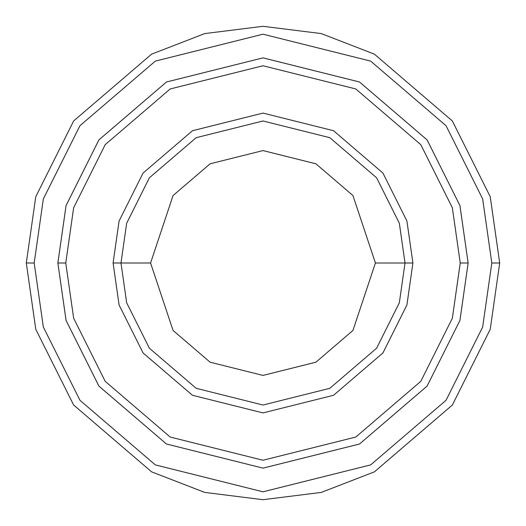 <?xml version="1.0" encoding="UTF-8"?>
<svg xmlns="http://www.w3.org/2000/svg" width="526" height="526" viewBox="0 0 526 526"><rect width="100%" height="100%" fill="white"/><g stroke="black" fill="none" stroke-linecap="round" stroke-linejoin="round"><path stroke-width="0.79" d="M405.02 263L412.91 263L406.914 221.025L382.928 173.054L333.543 130.724L263 113.09L192.457 130.724L143.072 173.054L119.086 221.025L113.09 263L120.98 263L126.661 302.766L149.384 348.212L196.165 388.313L263 405.02L329.835 388.313L376.616 348.212L399.339 302.766L405.02 263L399.339 302.766L376.616 348.212L329.835 388.313L263 405.02L196.165 388.313L149.384 348.212L126.661 302.766L120.98 263L150.581 263L120.98 263L126.661 223.234L149.384 177.788L196.165 137.687L263 120.98L329.835 137.687L376.616 177.788L399.339 223.234L405.02 263L375.419 263L352.939 330.453L315.902 362.197L263 375.419L210.098 362.197L173.061 330.453L150.581 263L173.061 330.453L210.098 362.197L263 375.419L315.902 362.197L352.939 330.453L375.419 263L352.939 195.547L315.902 163.803L263 150.581L210.098 163.803L173.061 195.547L150.581 263L173.061 195.547L210.098 163.803L263 150.581L315.902 163.803L352.939 195.547L375.419 263L405.02 263L399.339 223.234L376.616 177.788L329.835 137.687L263 120.98L196.165 137.687L149.384 177.788L126.661 223.234L120.98 263L113.09 263L119.086 221.025L143.072 173.054L192.457 130.724L263 113.09L333.543 130.724L382.928 173.054L406.914 221.025L412.91 263L406.914 304.975L382.928 352.946L333.543 395.276L263 412.91L192.457 395.276L143.072 352.946L119.086 304.975L113.09 263L119.086 304.975L143.072 352.946L192.457 395.276L263 412.91L333.543 395.276L382.928 352.946L406.914 304.975L412.91 263L405.02 263M491.81 263L482.658 327.067L446.048 400.286L370.672 464.892L263 491.81L155.328 464.892L79.952 400.286L43.342 327.067L34.19 263L26.3 263L35.768 329.276L73.64 405.02L151.613 471.855L204.732 492.415L263 499.7L321.268 492.415L374.387 471.855L452.36 405.02L490.232 329.276L499.7 263L491.81 263L482.658 198.933L446.048 125.714L370.672 61.108L263 34.19L155.328 61.108L79.952 125.714L43.342 198.933L34.19 263L43.342 327.067L79.952 400.286L155.328 464.892L263 491.81L370.672 464.892L446.048 400.286L482.658 327.067L491.81 263L499.7 263L490.232 329.276L452.36 405.02L374.387 471.855L321.268 492.415L263 499.7L204.732 492.415L151.613 471.855L73.64 405.02L35.768 329.276L26.3 263L35.768 196.724L73.64 120.98L151.613 54.145L204.732 33.585L263 26.3L321.268 33.585L374.387 54.145L452.36 120.98L490.232 196.724L499.7 263L490.232 196.724L452.36 120.98L374.387 54.145L321.268 33.585L263 26.3L204.732 33.585L151.613 54.145L73.64 120.98L35.768 196.724L26.3 263L34.19 263L43.342 198.933L79.952 125.714L155.328 61.108L263 34.19L370.672 61.108L446.048 125.714L482.658 198.933L491.81 263M460.243 263L452.353 318.23L420.793 381.343L355.819 437.04L263 460.243L170.181 437.04L105.207 381.343L73.647 318.23L65.757 263L57.867 263L66.072 320.439L98.895 386.077L166.466 443.997L263 468.133L359.534 443.997L427.105 386.077L459.928 320.439L468.133 263L460.243 263L452.353 207.77L420.793 144.657L355.819 88.96L263 65.757L170.181 88.96L105.207 144.657L73.647 207.77L65.757 263L73.647 318.23L105.207 381.343L170.181 437.04L263 460.243L355.819 437.04L420.793 381.343L452.353 318.23L460.243 263L468.133 263L459.928 320.439L427.105 386.077L359.534 443.997L263 468.133L166.466 443.997L98.895 386.077L66.072 320.439L57.867 263L66.066 205.561L98.888 139.916L166.466 81.997L263 57.86L359.534 81.997L427.112 139.916L459.934 205.561L468.14 263L459.934 320.439L427.112 386.084L359.534 444.003L263 468.14L166.466 444.003L98.888 386.084L66.066 320.439L57.86 263L66.066 320.439L98.888 386.084L166.466 444.003L263 468.14L359.534 444.003L427.112 386.084L459.934 320.439L468.14 263L459.934 205.561L427.112 139.916L359.534 81.997L263 57.86L166.466 81.997L98.888 139.916L66.066 205.561L57.86 263L66.072 205.561L98.895 139.923L166.466 82.003L263 57.867L359.534 82.003L427.105 139.923L459.928 205.561L468.133 263L459.928 205.561L427.105 139.923L359.534 82.003L263 57.867L166.466 82.003L98.895 139.923L66.072 205.561L57.867 263L65.757 263L73.647 207.77L105.207 144.657L170.181 88.96L263 65.757L355.819 88.96L420.793 144.657L452.353 207.77L460.243 263"/></g></svg>
